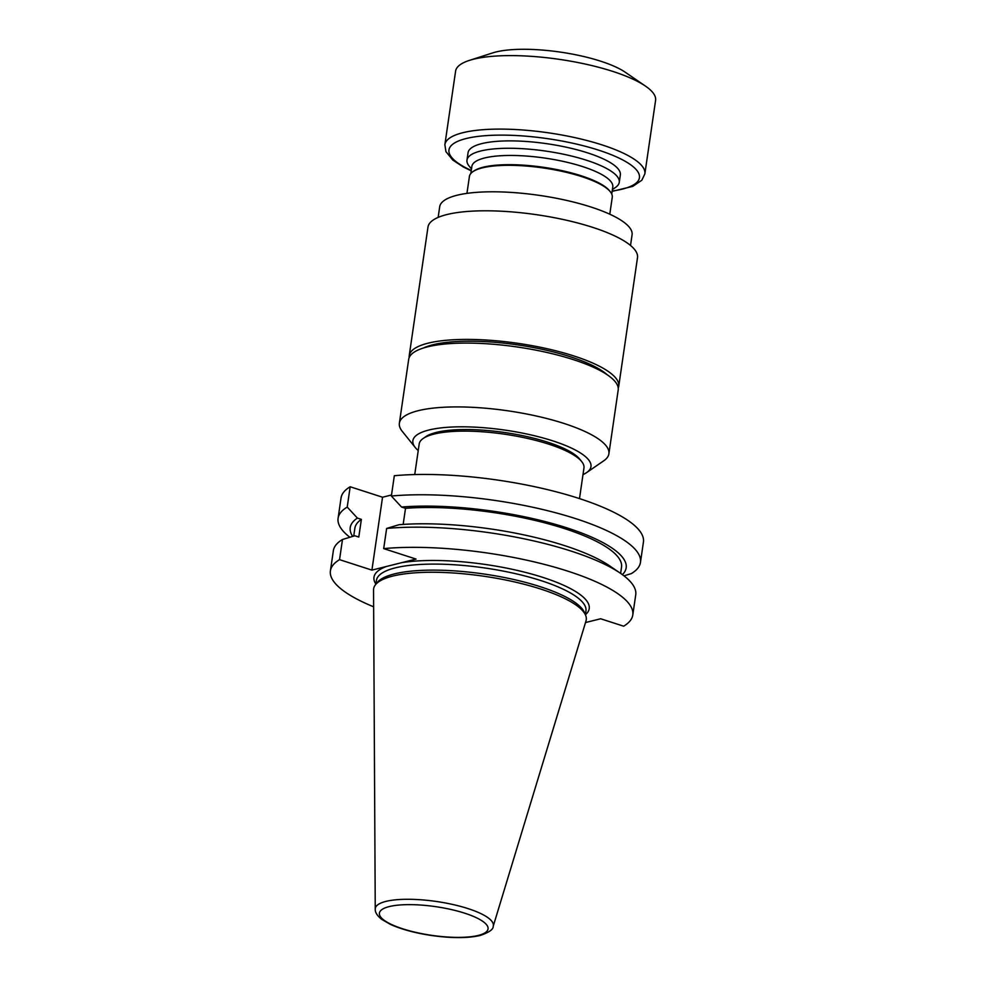 <?xml version="1.0" encoding="UTF-8"?>
<svg xmlns="http://www.w3.org/2000/svg" width="986" height="986" viewBox="0 0 986 986"><rect width="100%" height="100%" fill="white"/><g stroke="black" fill="none" stroke-linecap="round" stroke-linejoin="round"><path stroke-width="1.48" d="M471.493 169.013L469.089 166.03A76.945 20.299 8.3 0 1 466.982 160.114A76.945 20.299 8.3 0 1 546.047 151.129A76.945 20.299 8.3 0 1 619.257 182.324A76.945 20.299 8.3 0 1 615.56 187.402L612.392 189.571M466.982 160.114L468.054 152.731A76.945 20.299 8.3 0 1 547.131 143.746A76.945 20.299 8.3 0 1 620.342 174.941L619.257 182.324M438.154 217.401L439.694 206.764A97.207 25.648 8.3 0 1 539.588 195.413A97.207 25.648 8.3 0 1 632.075 234.828L630.522 245.465M579.497 498.596L583.958 467.98A83.255 21.963 -171.7 0 0 581.691 461.571A83.255 21.963 -171.7 0 0 516.775 436.219A83.255 21.963 -171.7 0 0 433.976 434.099A83.255 21.963 -171.7 0 0 423.216 438.45A83.255 21.963 -171.7 0 0 419.198 443.946L414.736 474.562M581.691 461.571L579.706 459.119A80.852 21.335 -171.7 0 0 516.664 434.493A80.852 21.335 -171.7 0 0 436.256 432.435A80.852 21.335 -171.7 0 0 425.816 436.662L423.216 438.45M349.845 537.259A152.793 40.315 8.3 0 1 338.087 518.291L341.045 497.979A152.793 40.315 8.3 0 1 350.178 486.764L382.543 497.227L391.516 494.984M640.456 562.402L643.427 542.09A152.793 40.315 -171.7 0 0 558.421 492.396A152.793 40.315 -171.7 0 0 394.326 475.72L391.368 496.032A152.793 40.315 8.3 0 1 555.451 512.708A152.793 40.315 8.3 0 1 640.456 562.402A152.793 40.315 8.3 0 1 631.323 573.605L623.978 575.836M338.087 518.291A152.793 40.315 8.3 0 1 347.22 507.075L350.178 486.764M347.22 507.075L357.4 518.081L361.369 519.363L358.793 537.05L354.824 535.768L342.487 539.49A152.793 40.315 -171.7 0 0 333.354 550.693L330.409 570.869A152.793 40.315 8.3 0 1 339.541 559.654L342.487 539.49M382.543 497.227L371.907 570.118L339.541 559.654M632.79 614.981L635.736 594.804A152.793 40.315 -171.7 0 0 620.44 573.273A152.793 40.315 -171.7 0 0 386.635 528.447L383.69 548.61A152.793 40.315 -171.7 0 1 547.785 565.286A152.793 40.315 -171.7 0 1 632.79 614.981A152.793 40.315 -171.7 0 1 623.657 626.196L600.671 618.764L585.511 622.548M373.632 606.809A152.793 40.315 8.3 0 1 330.409 570.869M383.69 548.61L416.055 559.074L371.907 570.118M375.604 584.575L377.515 582.258A105.872 27.941 8.3 0 1 484.348 574.074A105.872 27.941 8.3 0 1 584.402 612.442L585.573 615.202A107.449 28.347 8.3 0 1 586.004 620.933L493.197 926.31A59.653 15.739 8.3 0 0 454.226 904.815A59.653 15.739 8.3 0 0 385.871 901.414A59.653 15.739 8.3 0 0 375.247 909.092L373.546 589.936A107.449 28.347 8.3 0 1 375.604 584.575A107.449 28.347 8.3 0 1 484.027 576.255A107.449 28.347 8.3 0 1 585.573 615.202M386.635 528.447L398.96 524.725A139.433 36.79 -171.7 0 1 609.631 565.865L620.44 573.273M403.163 524.416L405.517 508.32L401.548 507.038L391.368 496.032M361.369 519.363A134.749 35.558 -171.7 0 0 354.861 528.25L353.727 536.088M357.4 518.081A139.433 36.79 -171.7 0 0 352.655 536.409M622.388 574.641A139.433 36.79 -171.7 0 0 562.131 526.351A139.433 36.79 -171.7 0 0 401.548 507.038M620.625 573.396L621.525 567.16A134.749 35.558 -171.7 0 0 548.684 523.899A134.749 35.558 -171.7 0 0 405.517 508.32M582.997 474.599A89.985 23.75 -171.7 0 0 586.633 472.59A89.985 23.75 -171.7 0 0 541.671 437.587A89.985 23.75 -171.7 0 0 428.836 430.032A89.985 23.75 -171.7 0 0 415.328 447.595A89.985 23.75 -171.7 0 0 418.237 450.565M415.328 447.595L402.263 431.363A105.872 27.941 8.3 0 1 399.367 423.228L408.685 359.385A105.872 27.941 8.3 0 1 517.477 347.023A105.872 27.941 8.3 0 1 618.197 389.951L608.892 453.794A105.872 27.941 8.3 0 1 603.789 460.77L586.633 472.59M399.367 423.228A105.872 27.941 8.3 0 1 418.15 410.706A105.872 27.941 8.3 0 1 537.493 416.277A105.872 27.941 8.3 0 1 608.892 453.794M423.586 347.947A99.857 26.351 8.3 0 1 517.786 344.915A99.857 26.351 8.3 0 1 607.191 374.742M409.178 357.573A105.872 27.941 8.3 0 1 409.215 355.7L427.973 227.1A105.872 27.941 8.3 0 1 536.778 214.738A105.872 27.941 8.3 0 1 637.498 257.666L618.74 386.265A105.872 27.941 8.3 0 1 618.234 388.077M409.215 355.7A105.872 27.941 8.3 0 1 518.007 343.35A105.872 27.941 8.3 0 1 618.74 386.265M466.945 193.367L469.422 176.432A72.175 19.042 8.3 0 1 472.898 171.675A72.175 19.042 8.3 0 1 543.594 168.002A72.175 19.042 8.3 0 1 610.285 191.715A72.175 19.042 8.3 0 1 612.257 197.274L609.792 214.209M472.898 171.675L473.958 170.948A71.202 18.783 8.3 0 1 543.693 167.324A71.202 18.783 8.3 0 1 609.484 190.717L610.285 191.715M470.84 173.474L471.863 166.424A71.202 18.783 8.3 0 1 545.036 158.105A71.202 18.783 8.3 0 1 612.774 186.983L611.751 194.032M444.871 144.659L455.594 71.165A101.053 26.671 8.3 0 1 469.348 60.405A101.053 26.671 8.3 0 1 559.444 59.37A101.053 26.671 8.3 0 1 645.473 86.102A101.053 26.671 8.3 0 1 655.591 100.35L644.869 173.832A101.053 26.671 8.3 0 0 548.721 132.863A101.053 26.671 8.3 0 0 444.871 144.659L445.931 151.634L452.845 160.102L463.469 167.065L471.222 170.824M469.348 60.405L492.704 52.899A76.058 20.065 8.3 0 1 560.492 52.122A76.058 20.065 8.3 0 1 625.247 72.237L645.473 86.102M401.746 562.661A108.756 28.693 8.3 0 1 533.463 574.555A108.756 28.693 8.3 0 1 585.413 614.709M375.888 584.143A108.756 28.693 8.3 0 1 386.216 566.543M585.401 614.796L585.955 610.963A105.872 27.941 -171.7 0 0 485.235 568.035A105.872 27.941 -171.7 0 0 376.442 580.397L375.876 584.23M478.321 935.418A54.896 14.482 -171.7 0 0 438.388 907.071A54.896 14.482 -171.7 0 0 384.515 920.542A54.896 14.482 -171.7 0 0 478.321 935.418M471.271 170.467A96.246 25.402 8.3 0 1 480.564 136.117A96.246 25.402 8.3 0 1 613.107 155.455A96.246 25.402 8.3 0 1 612.183 191.025M375.247 909.092C375 912.284 377.182 915.735 381.816 919.445L390.604 924.474C401.585 929.379 415.254 933.064 431.634 935.517C451.539 938.302 467.721 938.302 480.157 935.492C489.093 932.411 493.444 929.354 493.197 926.31M612.133 191.383L632.778 186.366L641.861 180.204L644.869 173.832"/></g></svg>

